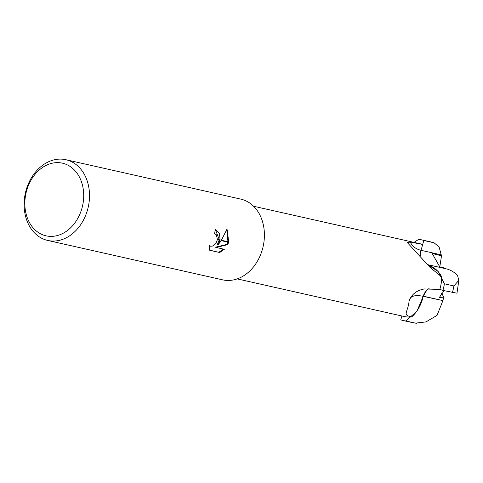 <?xml version="1.0" encoding="UTF-8"?>
<svg xmlns="http://www.w3.org/2000/svg" width="483" height="483" viewBox="0 0 483 483"><rect width="100%" height="100%" fill="white"/><g stroke="black" fill="none" stroke-linecap="round" stroke-linejoin="round"><path stroke-width="0.72" d="M429.103 288.55A11.894 9.255 -77.3 0 0 423.199 296.351A32.916 25.617 102.7 0 1 411.709 316.902A37.239 28.98 102.7 0 1 404.12 316.492L237.213 278.89M411.709 316.902C401.729 315.073 408.099 312.26 409.101 300.921L409.107 300.879M423.199 296.351A51.488 16.694 37.9 0 0 409.101 300.921C411.607 294.304 416.684 290.313 424.334 288.955L439.832 289.42A37.239 28.98 102.7 0 0 439.85 289.365A37.239 28.98 102.7 0 0 441.734 276.928L429.985 267.334L407.362 242.611L410.309 242.031L422.722 244.464L421.019 250.315A11.894 9.255 -77.3 0 0 420.439 255.513M81.814 208.71A37.239 28.98 102.7 0 1 43.899 235.227A37.239 28.98 102.7 0 1 26.734 190.314A37.239 28.98 102.7 0 1 64.65 163.797A37.239 28.98 102.7 0 1 81.814 208.71M87.411 210.304A41.375 32.198 102.7 0 1 47.714 240.443A41.375 32.198 102.7 0 1 26.203 189.861A41.375 32.198 102.7 0 1 65.899 159.716A41.375 32.198 102.7 0 1 87.411 210.304M65.899 159.716L240.8 199.117A41.375 32.198 102.7 0 1 262.311 249.705A41.375 32.198 102.7 0 1 222.615 279.844L47.714 240.443M217.954 245.068L221.142 240.643L228.628 242.327L227.704 244.627L216.227 247.465L224.335 249.294L219.705 252.518L209.707 250.266L209.079 245.171L210.6 246.215L212.363 246.107L214.247 245.086L215.919 243.299L217.344 239.785L220.019 240.389L217.954 245.068L217.181 244.809L219.234 240.208M217.344 239.785A6.611 4.136 108.5 0 0 217.404 239.375L216.306 234.75L214.603 233.645A41.375 32.198 -77.3 0 0 215.231 229.28L219.427 233.223L220.103 239.985A10.88 6.81 -71.5 0 1 220.019 240.389M209.676 250.17L219.705 252.518M228.749 241.929L221.383 240.274L227.022 229.039L228.749 241.929A14.973 9.376 -71.5 0 1 228.628 242.327M219.318 239.809L215.297 229.298M220.103 239.985L217.404 239.375M210.346 246.143L209.061 245.648M218.902 252.247L223.478 249.101M216.227 247.465L215.448 247.205L226.938 244.368L227.837 242.146M227.958 241.754L226.769 229.715M226.938 244.368L227.704 244.627M428.312 265.149A32.916 25.617 102.7 0 1 441.734 276.928M253.581 206.241L420.488 243.837A37.239 28.98 102.7 0 1 422.722 244.464M442.911 290.386A41.375 32.198 102.7 0 1 442.905 290.404L456.978 293.199L458.85 280.339L453.881 285.942L444.378 283.799A41.375 32.198 102.7 0 1 442.911 290.386M457.431 275.232L458.85 280.339M444.372 283.799L438.25 271.579L428.041 264.787M422.697 244.452L423.851 240.486L434.145 242.846L439.144 247.073L441.553 256.225M414.034 242.381L418.707 239.351A41.375 32.198 102.7 0 1 421.393 239.803A41.375 32.198 102.7 0 1 423.851 240.486M401.886 315.991L400.763 319.843A41.375 32.198 102.7 0 0 403.208 320.525L412.717 322.668A41.375 32.198 102.7 0 0 415.41 323.127L405.907 320.984A41.375 32.198 102.7 0 1 403.208 320.525M405.907 320.978L416.938 311.167L423.265 296.176L426.634 290.41M439.844 289.383L442.905 290.404M457.836 275.624C454.177 272.007 450.222 269.719 445.954 268.771L427.992 264.726M439.759 267.087L441.51 255.809L432.225 253.515L439.935 267.196L443.189 267.473L444.668 268.482M444.131 290.675L439.397 297.407L444.082 297.208L442.736 300.559L423.265 296.176M442.736 300.559L423.416 296.387M442.839 300.764L437.055 315.393L425.982 321.907L415.41 323.127M444.082 297.208L441.462 293.404M441.438 254.909L421.019 250.309A46.169 24.838 -39.4 0 1 410.309 242.031M453.881 285.942A41.375 32.198 102.7 0 1 452.414 292.529A41.375 32.198 102.7 0 1 452.408 292.541M421.393 239.803L430.902 241.941A41.375 32.198 102.7 0 1 433.354 242.623M416.382 323.284L412.717 322.668M430.902 241.941L434.145 242.846"/></g></svg>
